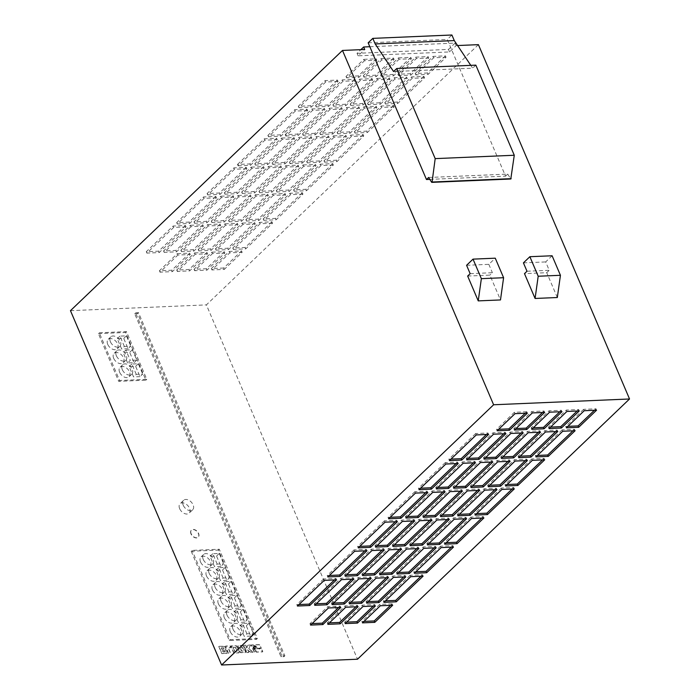 <?xml version="1.0" encoding="UTF-8"?>
<svg xmlns="http://www.w3.org/2000/svg" width="700" height="700" viewBox="0 0 700 700"><rect width="100%" height="100%" fill="white"/><g stroke="black" fill="none" stroke-linecap="round" stroke-linejoin="round"><path stroke-width="0.53" stroke-dasharray="3.5 2.62" d="M253.619 647.78A1.566 1.024 -133.7 0 1 253.715 646.59A1.566 1.024 -133.7 0 1 255.981 647.675A1.566 1.024 -133.7 0 1 255.885 648.865A1.566 1.024 -133.7 0 1 253.619 647.78M253.794 647.605A1.566 1.024 -133.7 0 1 253.89 646.424A1.566 1.024 -133.7 0 1 256.165 647.509A1.566 1.024 -133.7 0 1 256.06 648.69A1.566 1.024 -133.7 0 1 253.794 647.605M179.646 508.664A6.545 4.288 -133.7 0 1 180.058 503.72A6.545 4.288 -133.7 0 1 189.534 508.244A6.545 4.288 -133.7 0 1 189.114 513.188A6.545 4.288 -133.7 0 1 179.646 508.664M183.225 505.242A6.545 4.288 -133.7 0 1 183.636 500.299A6.545 4.288 -133.7 0 1 193.104 504.823A6.545 4.288 -133.7 0 1 192.692 509.766A6.545 4.288 -133.7 0 1 183.225 505.242M113.671 358.295A6.545 4.288 -133.7 0 1 114.091 353.351A6.545 4.288 -133.7 0 1 123.559 357.875A6.545 4.288 -133.7 0 1 123.139 362.819A6.545 4.288 -133.7 0 1 113.671 358.295M116.357 355.731A6.545 4.288 -133.7 0 1 116.769 350.787A6.545 4.288 -133.7 0 1 126.236 355.311A6.545 4.288 -133.7 0 1 125.825 360.255A6.545 4.288 -133.7 0 1 116.357 355.731M119.621 372.251A6.545 4.288 -133.7 0 1 120.041 367.308A6.545 4.288 -133.7 0 1 129.509 371.822A6.545 4.288 -133.7 0 1 129.089 376.766A6.545 4.288 -133.7 0 1 119.621 372.251M122.308 369.679A6.545 4.288 -133.7 0 1 122.719 364.735A6.545 4.288 -133.7 0 1 132.195 369.259A6.545 4.288 -133.7 0 1 131.775 374.203A6.545 4.288 -133.7 0 1 122.308 369.679M107.721 344.348A6.545 4.288 -133.7 0 1 108.141 339.404A6.545 4.288 -133.7 0 1 117.609 343.928A6.545 4.288 -133.7 0 1 117.189 348.871A6.545 4.288 -133.7 0 1 107.721 344.348M110.407 341.784A6.545 4.288 -133.7 0 1 110.819 336.84A6.545 4.288 -133.7 0 1 120.295 341.364A6.545 4.288 -133.7 0 1 119.875 346.299A6.545 4.288 -133.7 0 1 110.407 341.784M200.541 561.96A6.545 4.288 -133.7 0 1 200.961 557.025A6.545 4.288 -133.7 0 1 210.429 561.54A6.545 4.288 -133.7 0 1 210.018 566.484A6.545 4.288 -133.7 0 1 200.541 561.96M203.227 559.396A6.545 4.288 -133.7 0 1 203.639 554.452A6.545 4.288 -133.7 0 1 213.115 558.976A6.545 4.288 -133.7 0 1 212.695 563.92A6.545 4.288 -133.7 0 1 203.227 559.396M206.491 575.916A6.545 4.288 -133.7 0 1 206.911 570.972A6.545 4.288 -133.7 0 1 216.379 575.496A6.545 4.288 -133.7 0 1 215.968 580.431A6.545 4.288 -133.7 0 1 206.491 575.916M209.178 573.344A6.545 4.288 -133.7 0 1 209.589 568.4A6.545 4.288 -133.7 0 1 219.065 572.924A6.545 4.288 -133.7 0 1 218.645 577.867A6.545 4.288 -133.7 0 1 209.178 573.344M212.441 589.864A6.545 4.288 -133.7 0 1 212.861 584.92A6.545 4.288 -133.7 0 1 222.329 589.444A6.545 4.288 -133.7 0 1 221.918 594.387A6.545 4.288 -133.7 0 1 212.441 589.864M215.127 587.3A6.545 4.288 -133.7 0 1 215.539 582.356A6.545 4.288 -133.7 0 1 225.015 586.88A6.545 4.288 -133.7 0 1 224.595 591.815A6.545 4.288 -133.7 0 1 215.127 587.3M224.341 617.759A6.545 4.288 -133.7 0 1 224.761 612.824A6.545 4.288 -133.7 0 1 234.229 617.339A6.545 4.288 -133.7 0 1 233.818 622.282A6.545 4.288 -133.7 0 1 224.341 617.759M227.027 615.195A6.545 4.288 -133.7 0 1 227.439 610.251A6.545 4.288 -133.7 0 1 236.915 614.775A6.545 4.288 -133.7 0 1 236.495 619.719A6.545 4.288 -133.7 0 1 227.027 615.195M230.291 631.715A6.545 4.288 -133.7 0 1 230.711 626.771A6.545 4.288 -133.7 0 1 240.179 631.295A6.545 4.288 -133.7 0 1 239.767 636.23A6.545 4.288 -133.7 0 1 230.291 631.715M232.977 629.142A6.545 4.288 -133.7 0 1 233.389 624.207A6.545 4.288 -133.7 0 1 242.865 628.722A6.545 4.288 -133.7 0 1 242.445 633.666A6.545 4.288 -133.7 0 1 232.977 629.142M218.391 603.811A6.545 4.288 -133.7 0 1 218.811 598.867A6.545 4.288 -133.7 0 1 228.279 603.391A6.545 4.288 -133.7 0 1 227.868 608.335A6.545 4.288 -133.7 0 1 218.391 603.811M221.077 601.247A6.545 4.288 -133.7 0 1 221.489 596.304A6.545 4.288 -133.7 0 1 230.965 600.827A6.545 4.288 -133.7 0 1 230.545 605.771A6.545 4.288 -133.7 0 1 221.077 601.247M190.995 533.925A4.909 3.22 -133.7 0 1 191.301 530.224A4.909 3.22 -133.7 0 1 198.406 533.61A4.909 3.22 -133.7 0 1 198.091 537.32A4.909 3.22 -133.7 0 1 190.995 533.925M191.17 533.759A4.909 3.22 -133.7 0 1 191.485 530.049A4.909 3.22 -133.7 0 1 198.59 533.444A4.909 3.22 -133.7 0 1 198.275 537.145A4.909 3.22 -133.7 0 1 191.17 533.759M369.828 46.725L448.919 43.356L447.248 39.445L451.903 35M368.165 42.814L447.248 39.445M220.806 196.219L233.161 195.685L206.334 221.349L193.979 221.883L220.806 196.219L221.401 197.61L233.756 197.085L206.929 222.749L194.574 223.274L221.401 197.61M194.6 252.91L206.955 252.385L189.07 269.491L176.715 270.025L194.6 252.91L195.195 254.31L207.55 253.785L189.665 270.891L177.31 271.416L195.195 254.31M177.301 253.654L189.656 253.12L171.771 270.235L159.416 270.76L177.301 253.654L177.896 255.045L190.251 254.52L172.366 271.626L160.011 272.151L177.896 255.045M354.777 79.345L327.95 105.009L315.595 105.534L342.414 79.87L354.777 79.345L355.373 80.745L328.545 106.409L316.19 106.934L343.009 81.27L355.373 80.745M190.4 225.304L202.755 224.779L175.928 250.443L163.572 250.968L190.4 225.304L190.995 226.695L203.35 226.17L176.523 251.834L164.168 252.359L190.995 226.695M301.744 161.709L289.38 162.234L316.207 136.57L328.562 136.045L301.744 161.709L302.339 163.1L289.975 163.625L316.803 137.961L329.158 137.436L302.339 163.1M238.105 195.475L250.46 194.95L223.633 220.614L211.278 221.139L238.105 195.475L238.7 196.875L251.055 196.35L224.227 222.014L211.873 222.539L238.7 196.875M398.475 57.873L410.839 57.339L392.954 74.454L380.59 74.979L398.475 57.873L399.07 59.264L411.434 58.739L393.549 75.845L381.185 76.37L399.07 59.264M332.141 132.624L319.786 133.149L346.614 107.485L358.969 106.96L332.141 132.624L332.736 134.015L320.381 134.54L347.209 108.876L359.564 108.351L332.736 134.015M215.862 196.429L189.035 222.093L176.68 222.617L203.508 196.954L215.862 196.429L216.457 197.82L189.63 223.484L177.275 224.009L204.102 198.345L216.457 197.82M223.668 268.021L211.312 268.546L229.197 251.44L241.553 250.915L223.668 268.021L224.263 269.412L211.907 269.946L229.793 252.831L242.148 252.306L224.263 269.412M211.899 252.175L224.254 251.65L206.369 268.756L194.014 269.281L211.899 252.175L212.494 253.566L224.849 253.041L206.964 270.156L194.609 270.681L212.494 253.566M363.877 59.342L376.233 58.817L358.348 75.924L345.993 76.449L363.877 59.342L364.473 60.734L376.828 60.209L358.942 77.324L346.588 77.849L364.473 60.734M377.02 78.4L389.375 77.875L362.547 103.539L350.192 104.064L377.02 78.4L377.615 79.791L389.97 79.266L363.142 104.93L350.787 105.455L377.615 79.791M423.973 76.396L397.145 102.06L384.79 102.585L411.618 76.921L423.973 76.396L424.567 77.796L397.74 103.46L385.385 103.985L412.213 78.321L424.567 77.796M337.479 80.08L310.651 105.744L298.296 106.277L325.115 80.614L337.479 80.08L338.074 81.48L311.246 107.144L298.891 107.669L325.71 82.005L338.074 81.48M302.356 192.745L275.529 218.409L263.174 218.934L290.001 193.27L302.356 192.745L302.951 194.136L276.124 219.8L263.769 220.325L290.596 194.661L302.951 194.136M272.703 194.005L285.058 193.48L258.23 219.144L245.875 219.669L272.703 194.005L273.297 195.396L285.652 194.871L258.825 220.535L246.47 221.06L273.297 195.396M268.511 166.39L280.866 165.865L254.039 191.529L241.684 192.054L268.511 166.39L269.106 167.79L281.461 167.265L254.634 192.929L242.279 193.454L269.106 167.79M242.296 223.09L254.66 222.565L227.832 248.229L215.469 248.754L242.296 223.09L242.891 224.481L255.255 223.956L228.428 249.62L216.064 250.145L242.891 224.481M251.204 167.134L263.567 166.6L236.74 192.264L224.385 192.798L251.204 167.134L251.799 168.525L264.162 168L237.335 193.664L224.98 194.189L251.799 168.525M393.531 58.082L375.655 75.189L363.291 75.714L381.176 58.608L393.531 58.082L394.126 59.474L376.25 76.58L363.886 77.114L381.771 59.999L394.126 59.474M393.566 105.481L366.739 131.145L354.384 131.67L381.211 106.006L393.566 105.481L394.161 106.881L367.334 132.545L354.979 133.07L381.806 107.406L394.161 106.881M332.762 163.651L305.935 189.315L293.58 189.849L320.408 164.185L332.762 163.651L333.358 165.051L306.53 190.715L294.175 191.24L321.002 165.576L333.358 165.051M207.699 224.56L220.054 224.035L193.235 249.699L180.871 250.224L207.699 224.56L208.294 225.96L220.649 225.435L193.83 251.099L181.466 251.624L208.294 225.96M224.998 223.825L237.352 223.3L210.534 248.964L198.17 249.489L224.998 223.825L225.593 225.225L237.947 224.691L211.129 250.355L198.765 250.889L225.593 225.225M285.81 165.655L298.165 165.13L271.338 190.794L258.983 191.319L285.81 165.655L286.405 167.055L298.76 166.521L271.933 192.185L259.578 192.719L286.405 167.055M185.456 225.514L158.629 251.178L146.274 251.703L173.101 226.039L185.456 225.514L186.051 226.905L159.224 252.569L146.869 253.094L173.696 227.43L186.051 226.905M271.959 221.83L245.131 247.494L232.776 248.019L259.595 222.355L271.959 221.83L272.554 223.221L245.726 248.885L233.371 249.41L260.19 223.746L272.554 223.221M372.076 78.61L345.249 104.274L332.894 104.799L359.721 79.135L372.076 78.61L372.671 80.001L345.844 105.665L333.489 106.199L360.316 80.535L372.671 80.001M314.842 133.359L302.488 133.884L329.315 108.22L341.67 107.695L314.842 133.359L315.438 134.75L303.082 135.284L329.91 109.62L342.265 109.086L315.438 134.75M303.109 164.92L315.464 164.395L288.636 190.059L276.281 190.584L303.109 164.92L303.704 166.311L316.059 165.786L289.231 191.45L276.876 191.975L303.704 166.311M284.445 162.444L272.081 162.969L298.909 137.305L311.264 136.78L284.445 162.444L285.04 163.844L272.676 164.369L299.504 138.705L311.859 138.18L285.04 163.844M255.404 194.74L267.759 194.215L240.931 219.879L228.576 220.404L255.404 194.74L255.999 196.14L268.354 195.606L241.526 221.27L229.171 221.804L255.999 196.14M363.169 134.566L336.341 160.23L323.986 160.764L350.805 135.1L363.169 134.566L363.764 135.966L336.936 161.63L324.581 162.155L351.4 136.491L363.764 135.966M237.484 164.447L264.311 138.784L276.666 138.259L249.839 163.923L237.484 164.447L238.079 165.839L264.906 140.175L277.261 139.65L250.434 165.314L238.079 165.839M285.189 134.619L312.016 108.955L324.371 108.43L297.544 134.094L285.189 134.619L285.784 136.019L312.611 110.355L324.966 109.83L298.139 135.494L285.784 136.019M445.436 55.869L427.551 72.975L415.196 73.5L433.072 56.394L445.436 55.869L446.031 57.26L428.146 74.375L415.791 74.9L433.668 57.785L446.031 57.26M397.889 74.244L415.774 57.129L428.137 56.604L410.252 73.71L397.889 74.244L398.484 75.635L416.369 58.529L428.733 58.004L410.848 75.11L398.484 75.635M307.072 109.174L280.245 134.838L267.89 135.362L294.717 109.699L307.072 109.174L307.668 110.565L280.84 136.229L268.485 136.754L295.312 111.09L307.668 110.565M281.61 138.049L293.965 137.515L267.137 163.179L254.782 163.713L281.61 138.049L282.205 139.44L294.56 138.915L267.733 164.579L255.377 165.104L282.205 139.44M379.846 102.795L367.491 103.329L394.319 77.665L406.674 77.131L379.846 102.795L380.441 104.195L368.086 104.72L394.914 79.056L407.269 78.531L380.441 104.195M363.912 106.75L376.267 106.225L349.44 131.889L337.085 132.414L363.912 106.75L364.507 108.141L376.863 107.616L350.035 133.28L337.68 133.805L364.507 108.141M333.506 135.835L345.87 135.31L319.043 160.974L306.679 161.499L333.506 135.835L334.101 137.226L346.465 136.701L319.637 162.365L307.274 162.89L334.101 137.226M246.269 167.344L219.441 193.008L207.086 193.532L233.905 167.869L246.269 167.344L246.864 168.735L220.036 194.399L207.681 194.924L234.5 169.26L246.864 168.735M457.581 45.544L456.164 45.605L449.549 51.931L358.111 55.825L364.726 49.499M478.406 44.651L206.386 304.885L357.516 659.207M70.464 310.678L206.386 304.885M552.108 255.763L545.668 261.922L549.238 270.296L546.735 272.685L524.492 273.639M523.425 262.868L545.668 261.922M526.995 271.241L549.238 270.296M226.704 651.087L227.194 653.363L221.778 653.634L218.741 646.511L224.481 646.424L225.855 649.084L225.243 649.933L226.879 650.913L227.483 652.321L227.124 653.24L221.952 653.459L218.916 646.336L224.665 646.249L226.03 648.918L225.426 649.766L226.879 650.913M228.532 653.345L225.496 646.222L229.985 646.03L230.72 647.754L228.095 647.867L230.396 653.266L228.532 653.345L225.671 646.056L230.16 645.864L230.895 647.587L228.27 647.692L230.571 653.091L228.707 653.17M239.138 651.989L238.77 652.907L233.713 652.969L230.799 646.153L236.285 645.925L239.321 651.814L239.199 652.689L233.888 652.794L231.14 645.855L236.451 645.75L239.321 651.814M244.86 649.836L245.525 652.575L240.52 652.68L237.659 646.608L238.017 645.689L242.786 645.636L244.178 648.244L242.305 648.322L241.824 647.194L239.846 647.281L241.483 651.122L243.46 651.035L242.987 649.915L245.035 649.67L245.84 651.543L245.455 652.461L240.704 652.505L237.79 645.689L242.419 645.339L243.39 645.89L244.361 648.077L242.489 648.156L242.007 647.028L240.021 647.106L241.657 650.947L243.644 650.869L243.162 649.749L245.035 649.67M246.785 648.069L247.756 645.278L250.399 645.164L248.719 648.952L253.068 652.295L250.609 652.4L247.537 649.845L248.666 652.488L246.803 652.566L243.766 645.444L245.63 645.365L246.785 648.069L247.931 645.102L250.574 644.989L248.902 648.786L253.243 652.129L250.793 652.234L247.713 649.67L248.841 652.312L246.977 652.391L243.941 645.278L245.805 645.199L246.96 647.903M253.601 648.874L254.905 649.749L255.483 652.19L254.214 652.251L251.178 645.129L259.569 644.77L261.152 648.48L256.734 647.684L255.194 645.934L253.216 645.759L252.884 647.806L255.08 649.582L255.657 652.024L254.398 652.076L251.361 644.954L259.752 644.604L261.336 648.305L256.909 647.509L255.789 646.048L254.056 645.391L252.858 646.546L253.776 648.707M256.83 649.136L256.926 648.497L261.511 649.32L262.614 651.892L256.226 652.164L255.693 649.898L257.101 648.331L261.695 649.145L262.789 651.718L256.401 651.989L255.868 649.722L257.005 648.97M134.627 313.626L137.594 313.495L283.964 656.661L280.998 656.784L134.627 313.626L135.52 312.769L138.486 312.637L284.856 655.804L281.89 655.935L135.52 312.769M191.188 551.25L218.374 550.086L256.454 639.371L229.276 640.526L191.188 551.25L192.089 550.392L219.275 549.238L257.355 638.514L230.169 639.669L192.089 550.392M98.368 333.629L125.554 332.474L145.906 380.179L118.72 381.342L98.368 333.629L99.269 332.78L126.446 331.616L146.799 379.33L119.612 380.485L99.269 332.78M467.653 276.054L489.895 275.109L500.483 299.941M429.826 179.384L505.558 176.155L448.919 43.356L455.096 43.094L456.164 45.605M557.322 297.517L546.735 272.685M466.585 265.291L488.827 264.346L495.267 258.186M470.155 273.665L492.398 272.711L489.895 275.109M488.827 264.346L492.398 272.711M428.619 177.476L507.71 174.099L505.558 176.155M507.71 174.099L510.799 178.999M393.584 71.54L472.666 68.171L470.785 65.354M475.834 65.135L472.666 68.171M455.096 43.094L448.472 49.42L357.035 53.314L360.859 49.665M357.035 53.314L358.111 55.825M448.472 49.42L449.549 51.931M119.612 380.485L118.72 381.342M146.799 379.33L145.906 380.179M126.446 331.616L125.554 332.474M127.61 362.959L123.209 352.634L129.675 352.363L134.076 362.679L127.61 362.959L130.296 360.386L125.895 350.07L123.209 352.634M140.026 376.635L133.56 376.906L129.159 366.59L135.625 366.31L140.026 376.635L142.713 374.062L136.246 374.342L133.56 376.906M128.126 348.731L121.66 349.011L117.259 338.686L123.725 338.415L128.126 348.731L130.812 346.168L124.346 346.439L121.66 349.011M230.169 639.669L229.276 640.526M257.355 638.514L256.454 639.371M219.275 549.238L218.374 550.086M226.896 580.3L220.439 580.571L216.029 570.255L222.495 569.975L226.896 580.3L229.582 577.736L223.116 578.008L220.439 580.571M232.846 594.247L226.389 594.528L221.979 584.202L228.445 583.923L232.846 594.247L235.532 591.684L229.066 591.955L226.389 594.528M238.796 608.195L232.339 608.475L227.929 598.15L234.395 597.879L238.796 608.195L241.483 605.631L235.016 605.911L232.339 608.475M244.746 622.151L238.289 622.423L233.879 612.097L240.345 611.826L244.746 622.151L247.432 619.579L240.966 619.859L238.289 622.423M250.696 636.099L244.239 636.37L239.829 626.054L246.295 625.774L250.696 636.099L253.382 633.535L246.916 633.806L244.239 636.37M220.946 566.352L214.489 566.624L210.079 556.299L216.545 556.028L220.946 566.352L223.633 563.78L217.166 564.06L214.489 566.624M281.89 655.935L280.998 656.784M284.856 655.804L283.964 656.661M138.486 312.637L137.594 313.495M217.166 564.06L212.765 553.735L219.231 553.464L223.633 563.78M219.231 553.464L216.545 556.028M212.765 553.735L210.079 556.299M246.916 633.806L242.515 623.481L248.981 623.21L253.382 633.535M248.981 623.21L246.295 625.774M242.515 623.481L239.829 626.054M240.966 619.859L236.565 609.534L243.031 609.262L247.432 619.579M243.031 609.262L240.345 611.826M236.565 609.534L233.879 612.097M235.016 605.911L230.615 595.586L237.081 595.306L241.483 605.631M237.081 595.306L234.395 597.879M230.615 595.586L227.929 598.15M229.066 591.955L224.665 581.639L231.131 581.359L235.532 591.684M231.131 581.359L228.445 583.923M224.665 581.639L221.979 584.202M223.116 578.008L218.715 567.683L225.181 567.411L229.582 577.736M225.181 567.411L222.495 569.975M218.715 567.683L216.029 570.255M124.346 346.439L119.945 336.123L126.411 335.842L130.812 346.168M126.411 335.842L123.725 338.415M119.945 336.123L117.259 338.686M136.246 374.342L131.845 364.017L138.311 363.746L142.713 374.062M138.311 363.746L135.625 366.31M131.845 364.017L129.159 366.59M125.895 350.07L132.361 349.79L136.763 360.115L130.296 360.386M136.763 360.115L134.076 362.679M132.361 349.79L129.675 352.363M255.64 648.349L254.502 648.392L253.96 647.106L255.098 647.062L255.824 648.174L254.502 648.392M254.686 648.226L253.96 647.106M254.135 646.94L255.098 647.062M255.273 646.887L255.824 648.174M236.941 651.315L234.666 651.411L233.03 647.57L235.305 647.474L237.125 651.14L234.666 651.411M234.85 651.236L233.03 647.57M233.214 647.404L235.305 647.474M235.489 647.308L237.125 651.14M222.442 650.746L224.586 650.711L225.146 651.884L222.968 651.971L222.626 650.571L224.402 650.659M224.98 650.904L225.146 651.884M225.321 651.709L222.968 651.971M221.865 649.372L221.279 648.008L223.501 647.911L223.886 649.294L221.865 649.372L221.279 648.008M221.454 647.832L223.501 647.911M223.676 647.736L223.956 648.979M223.151 651.805L222.626 650.571M224.061 649.119L222.04 649.206M542.553 459.9L544.11 458.412L531.746 458.938L532.341 460.338M544.11 458.412L544.705 459.804M531.746 458.938L504.919 484.601L507.071 484.514M504.919 484.601L505.514 486.001M460.25 491.199L461.808 489.711L449.444 490.236L422.625 515.9L423.22 517.291M449.444 490.236L450.039 491.627M461.808 489.711L462.403 491.102M422.625 515.9L424.769 515.812M494.847 489.72L496.405 488.233L484.05 488.766L457.222 514.43L457.817 515.821M484.05 488.766L484.645 490.157M496.405 488.233L497 489.633M457.222 514.43L459.366 514.334M525.254 460.635L526.803 459.148L514.447 459.673L487.62 485.336L488.215 486.736M514.447 459.673L515.043 461.073M526.803 459.148L527.398 460.548M487.62 485.336L489.773 485.249M473.358 462.849L474.906 461.361L462.551 461.886L435.724 487.55L436.319 488.95M462.551 461.886L463.146 463.286M474.906 461.361L475.501 462.752M435.724 487.55L437.876 487.463M594.414 410.279L595.971 408.8L583.616 409.325L584.211 410.716M595.971 408.8L596.566 410.191M583.616 409.325L565.731 426.431L567.875 426.344M565.731 426.431L566.326 427.831M456.059 463.584L457.608 462.096L445.252 462.621L445.848 464.021M457.608 462.096L458.202 463.496M445.252 462.621L418.425 488.285L420.578 488.198M418.425 488.285L419.02 489.685M577.115 411.023L578.673 409.535L566.317 410.06L548.433 427.166L550.576 427.079M548.433 427.166L549.028 428.566M566.317 410.06L566.913 411.451M578.673 409.535L579.267 410.926M555.66 431.55L557.209 430.062L544.854 430.588L518.026 456.251L518.621 457.651M544.854 430.588L545.449 431.988M557.209 430.062L557.804 431.463M518.026 456.251L520.179 456.164M512.146 488.985L513.704 487.498L501.349 488.023L501.944 489.423M513.704 487.498L514.299 488.898M501.349 488.023L474.521 513.686L476.665 513.599M474.521 513.686L475.116 515.086M416.745 548.634L418.294 547.146L405.939 547.671L379.111 573.335L379.706 574.726M405.939 547.671L406.534 549.062M418.294 547.146L418.889 548.538M379.111 573.335L381.264 573.239M442.951 491.934L444.509 490.446L432.145 490.971L405.317 516.635L405.912 518.035M432.145 490.971L432.74 492.371M444.509 490.446L445.104 491.846M405.317 516.635L407.47 516.548M425.652 492.669L427.21 491.181L414.846 491.715L415.441 493.106M427.21 491.181L427.805 492.581M414.846 491.715L388.019 517.37L390.171 517.282M388.019 517.37L388.614 518.77M403.637 576.975L405.195 575.496L392.84 576.021L366.012 601.685L366.608 603.076M392.84 576.021L393.435 577.413M405.195 575.496L405.79 576.887M366.012 601.685L368.156 601.589M490.656 462.114L492.205 460.626L479.85 461.151L453.023 486.815L453.617 488.206M479.85 461.151L480.445 462.543M492.205 460.626L492.8 462.017M453.023 486.815L455.175 486.719M429.844 520.284L431.401 518.796L419.046 519.321L392.219 544.985L392.814 546.385M419.046 519.321L419.641 520.721M431.401 518.796L431.996 520.188M392.219 544.985L394.363 544.898M420.936 576.24L422.494 574.753L410.139 575.278L410.734 576.678M422.494 574.753L423.089 576.153M410.139 575.278L383.311 600.941L385.455 600.854M383.311 600.941L383.906 602.341M386.339 577.719L387.896 576.231L375.541 576.756L348.714 602.42L349.309 603.811M375.541 576.756L376.136 578.148M387.896 576.231L388.491 577.622M348.714 602.42L350.858 602.332M464.45 518.805L465.999 517.317L453.644 517.851L426.816 543.515L427.411 544.906M453.644 517.851L454.239 519.242M465.999 517.317L466.594 518.718M426.816 543.515L428.969 543.419M369.04 578.454L370.598 576.966L358.234 577.491L331.415 603.155L332.01 604.555M358.234 577.491L358.829 578.891M370.598 576.966L371.192 578.358M331.415 603.155L333.559 603.067M351.741 579.189L353.299 577.701L340.935 578.226L314.108 603.89L314.703 605.29M340.935 578.226L341.53 579.626M353.299 577.701L353.894 579.101M314.108 603.89L316.26 603.803M521.054 433.029L522.611 431.541L510.256 432.066L483.429 457.73L484.024 459.121M510.256 432.066L510.851 433.457M522.611 431.541L523.206 432.933M483.429 457.73L485.573 457.634M481.749 518.07L483.298 516.582L470.942 517.108L471.537 518.508M483.298 516.582L483.892 517.983M470.942 517.108L444.115 542.771L446.267 542.684M444.115 542.771L444.71 544.171M542.517 412.493L544.075 411.005L531.72 411.53L513.835 428.645L515.979 428.549M513.835 428.645L514.43 430.036M531.72 411.53L532.315 412.93M544.075 411.005L544.67 412.405M395.246 521.754L396.804 520.266L384.449 520.8L385.044 522.191M396.804 520.266L397.399 521.666M384.449 520.8L357.621 546.464L359.765 546.367M357.621 546.464L358.216 547.855M559.816 411.757L561.374 410.27L549.019 410.795L531.134 427.91L533.278 427.814M531.134 427.91L531.729 429.301M549.019 410.795L549.614 412.195M561.374 410.27L561.969 411.67M451.343 547.155L452.9 545.668L440.536 546.192L441.131 547.593M452.9 545.668L453.495 547.067M440.536 546.192L413.709 571.856L415.861 571.769M413.709 571.856L414.304 573.256M412.545 521.019L414.102 519.531L401.748 520.056L374.92 545.72L375.515 547.12M401.748 520.056L402.342 521.456M414.102 519.531L414.697 520.931M374.92 545.72L377.064 545.633M434.044 547.89L435.592 546.403L423.238 546.936L396.41 572.6L397.005 573.991M423.238 546.936L423.832 548.327M435.592 546.403L436.188 547.803M396.41 572.6L398.562 572.504M538.352 432.285L539.91 430.797L527.555 431.331L500.727 456.995L501.323 458.386M527.555 431.331L528.15 432.723M539.91 430.797L540.505 432.197M500.727 456.995L502.88 456.899M486.456 434.499L488.014 433.011L475.659 433.536L476.254 434.936M488.014 433.011L488.609 434.411M475.659 433.536L448.831 459.2L450.975 459.113M448.831 459.2L449.426 460.6M525.219 413.227L526.776 411.749L527.371 413.14M526.776 411.749L514.413 412.274L496.536 429.38L498.68 429.293M496.536 429.38L497.131 430.771M514.413 412.274L515.008 413.665M572.959 430.815L574.508 429.328L562.153 429.852L562.747 431.252M574.508 429.328L575.102 430.719M562.153 429.852L535.325 455.516L537.477 455.429M535.325 455.516L535.92 456.916M355.933 606.804L357.49 605.316L345.135 605.841L327.25 622.947L327.845 624.347M345.135 605.841L345.73 607.233M357.49 605.316L358.085 606.707M327.25 622.947L329.402 622.86M373.24 606.069L374.789 604.581L362.434 605.106L344.549 622.212L345.144 623.613M362.434 605.106L363.029 606.497M374.789 604.581L375.384 605.972M344.549 622.212L346.701 622.125M364.849 550.839L366.398 549.351L354.043 549.885L354.637 551.276M366.398 549.351L366.993 550.751M354.043 549.885L327.215 575.549L329.368 575.452M327.215 575.549L327.81 576.94M390.539 605.325L392.088 603.837L392.683 605.238M392.088 603.837L379.733 604.371L361.848 621.477L364 621.381M361.848 621.477L362.442 622.869M379.733 604.371L380.328 605.762M447.142 519.549L448.7 518.061L436.345 518.586L409.517 544.25L410.113 545.641M436.345 518.586L436.94 519.977M448.7 518.061L449.295 519.452M409.517 544.25L411.67 544.154M477.549 490.464L479.106 488.976L466.751 489.501L439.924 515.165L440.519 516.556M466.751 489.501L467.346 490.892M479.106 488.976L479.701 490.367M439.924 515.165L442.067 515.069M334.442 579.924L335.991 578.445L323.636 578.97L324.231 580.361M335.991 578.445L336.586 579.836M323.636 578.97L296.809 604.634L298.961 604.538M296.809 604.634L297.404 606.025M503.755 433.764L505.312 432.276L492.957 432.801L466.13 458.465L466.725 459.865M492.957 432.801L493.552 434.201M505.312 432.276L505.907 433.668M466.13 458.465L468.274 458.377M507.955 461.37L509.504 459.891L497.149 460.416L470.321 486.08L470.916 487.471M497.149 460.416L497.744 461.808M509.504 459.891L510.099 461.282M470.321 486.08L472.474 485.984M382.148 550.104L383.696 548.616L371.341 549.141L344.514 574.805L345.109 576.205M371.341 549.141L371.936 550.541M383.696 548.616L384.291 550.016M344.514 574.805L346.666 574.718M338.634 607.539L340.191 606.051L327.836 606.576L309.951 623.691L310.546 625.082M327.836 606.576L328.431 607.976M340.191 606.051L340.786 607.451M309.951 623.691L312.095 623.595M399.446 549.369L400.995 547.881L388.64 548.406L361.812 574.07L362.408 575.47M388.64 548.406L389.235 549.806M400.995 547.881L401.59 549.273M361.812 574.07L363.965 573.983M234.5 169.26L233.905 167.869M207.681 194.924L207.086 193.532M220.036 194.399L219.441 193.008M307.274 162.89L306.679 161.499M319.637 162.365L319.043 160.974M346.465 136.701L345.87 135.31M337.68 133.805L337.085 132.414M350.035 133.28L349.44 131.889M376.863 107.616L376.267 106.225M407.269 78.531L406.674 77.131M394.914 79.056L394.319 77.665M368.086 104.72L367.491 103.329M255.377 165.104L254.782 163.713M267.733 164.579L267.137 163.179M294.56 138.915L293.965 137.515M295.312 111.09L294.717 109.699M268.485 136.754L267.89 135.362M280.84 136.229L280.245 134.838M410.848 75.11L410.252 73.71M428.733 58.004L428.137 56.604M416.369 58.529L415.774 57.129M433.668 57.785L433.072 56.394M415.791 74.9L415.196 73.5M428.146 74.375L427.551 72.975M298.139 135.494L297.544 134.094M324.966 109.83L324.371 108.43M312.611 110.355L312.016 108.955M250.434 165.314L249.839 163.923M277.261 139.65L276.666 138.259M264.906 140.175L264.311 138.784M351.4 136.491L350.805 135.1M324.581 162.155L323.986 160.764M336.936 161.63L336.341 160.23M229.171 221.804L228.576 220.404M241.526 221.27L240.931 219.879M268.354 195.606L267.759 194.215M311.859 138.18L311.264 136.78M299.504 138.705L298.909 137.305M272.676 164.369L272.081 162.969M276.876 191.975L276.281 190.584M289.231 191.45L288.636 190.059M316.059 165.786L315.464 164.395M342.265 109.086L341.67 107.695M329.91 109.62L329.315 108.22M303.082 135.284L302.488 133.884M360.316 80.535L359.721 79.135M333.489 106.199L332.894 104.799M345.844 105.665L345.249 104.274M260.19 223.746L259.595 222.355M233.371 249.41L232.776 248.019M245.726 248.885L245.131 247.494M173.696 227.43L173.101 226.039M146.869 253.094L146.274 251.703M159.224 252.569L158.629 251.178M259.578 192.719L258.983 191.319M271.933 192.185L271.338 190.794M298.76 166.521L298.165 165.13M198.765 250.889L198.17 249.489M211.129 250.355L210.534 248.964M237.947 224.691L237.352 223.3M181.466 251.624L180.871 250.224M193.83 251.099L193.235 249.699M220.649 225.435L220.054 224.035M321.002 165.576L320.408 164.185M294.175 191.24L293.58 189.849M306.53 190.715L305.935 189.315M381.806 107.406L381.211 106.006M354.979 133.07L354.384 131.67M367.334 132.545L366.739 131.145M381.771 59.999L381.176 58.608M363.886 77.114L363.291 75.714M376.25 76.58L375.655 75.189M224.98 194.189L224.385 192.798M237.335 193.664L236.74 192.264M264.162 168L263.567 166.6M216.064 250.145L215.469 248.754M228.428 249.62L227.832 248.229M255.255 223.956L254.66 222.565M242.279 193.454L241.684 192.054M254.634 192.929L254.039 191.529M281.461 167.265L280.866 165.865M246.47 221.06L245.875 219.669M258.825 220.535L258.23 219.144M285.652 194.871L285.058 193.48M290.596 194.661L290.001 193.27M263.769 220.325L263.174 218.934M276.124 219.8L275.529 218.409M325.71 82.005L325.115 80.614M298.891 107.669L298.296 106.277M311.246 107.144L310.651 105.744M412.213 78.321L411.618 76.921M385.385 103.985L384.79 102.585M397.74 103.46L397.145 102.06M350.787 105.455L350.192 104.064M363.142 104.93L362.547 103.539M389.97 79.266L389.375 77.875M346.588 77.849L345.993 76.449M358.942 77.324L358.348 75.924M376.828 60.209L376.233 58.817M194.609 270.681L194.014 269.281M206.964 270.156L206.369 268.756M224.849 253.041L224.254 251.65M242.148 252.306L241.553 250.915M229.793 252.831L229.197 251.44M211.907 269.946L211.312 268.546M204.102 198.345L203.508 196.954M177.275 224.009L176.68 222.617M189.63 223.484L189.035 222.093M359.564 108.351L358.969 106.96M347.209 108.876L346.614 107.485M320.381 134.54L319.786 133.149M381.185 76.37L380.59 74.979M393.549 75.845L392.954 74.454M411.434 58.739L410.839 57.339M211.873 222.539L211.278 221.139M224.227 222.014L223.633 220.614M251.055 196.35L250.46 194.95M329.158 137.436L328.562 136.045M316.803 137.961L316.207 136.57M289.975 163.625L289.38 162.234M164.168 252.359L163.572 250.968M176.523 251.834L175.928 250.443M203.35 226.17L202.755 224.779M343.009 81.27L342.414 79.87M316.19 106.934L315.595 105.534M328.545 106.409L327.95 105.009M160.011 272.151L159.416 270.76M172.366 271.626L171.771 270.235M190.251 254.52L189.656 253.12M177.31 271.416L176.715 270.025M189.665 270.891L189.07 269.491M207.55 253.785L206.955 252.385M194.574 223.274L193.979 221.883M206.929 222.749L206.334 221.349M233.756 197.085L233.161 195.685M183.636 500.299L180.058 503.72M116.769 350.787L114.091 353.351M122.719 364.735L120.041 367.308M110.819 336.84L108.141 339.404M203.639 554.452L200.961 557.025M209.589 568.4L206.911 570.972M215.539 582.356L212.861 584.92M227.439 610.251L224.761 612.824M233.389 624.207L230.711 626.771M221.489 596.304L218.811 598.867M230.545 605.771L227.868 608.335M242.445 633.666L239.767 636.23M236.495 619.719L233.818 622.282M224.595 591.815L221.918 594.387M218.645 577.867L215.968 580.431M212.695 563.92L210.018 566.484M119.875 346.299L117.189 348.871M131.775 374.203L129.089 376.766M125.825 360.255L123.139 362.819M192.692 509.766L189.114 513.188"/><path stroke-width="1.05" d="M470.785 65.354L454.282 40.583L375.2 43.951L372.82 38.369L368.165 42.814L426.475 179.524L429.826 179.384M360.859 49.665L363.65 46.988L364.726 49.499L342.484 50.444L70.464 310.678L221.594 665L357.516 659.207L629.536 398.983L478.406 44.651L457.581 45.544M538.195 276.238L535.08 298.463L557.322 297.517L560.438 275.293L552.108 255.763L529.865 256.707L538.195 276.238L560.438 275.293M535.08 298.463L524.492 273.639L526.995 271.241L523.425 262.868L529.865 256.707M342.484 50.444L493.614 404.766L629.536 398.983M221.594 665L493.614 404.766M372.82 38.369L451.903 35L454.282 40.583M362.408 575.47L374.762 574.936L401.59 549.273L389.235 549.806L362.408 575.47M310.546 625.082L322.901 624.558L340.786 607.451L328.431 607.976L310.546 625.082M345.109 576.205L357.464 575.68L384.291 550.016L371.936 550.541L345.109 576.205M470.916 487.471L483.28 486.946L510.099 461.282L497.744 461.808L470.916 487.471M466.725 459.865L479.08 459.331L505.907 433.668L493.552 434.201L466.725 459.865M324.231 580.361L297.404 606.025L309.767 605.5L336.586 579.836L324.231 580.361M440.519 516.556L452.874 516.031L479.701 490.367L467.346 490.892L440.519 516.556M410.113 545.641L422.467 545.116L449.295 519.452L436.94 519.977L410.113 545.641M392.683 605.238L380.328 605.762L362.442 622.869L374.797 622.344L392.683 605.238M354.637 551.276L327.81 576.94L340.165 576.415L366.993 550.751L354.637 551.276M345.144 623.613L357.499 623.079L375.384 605.972L363.029 606.497L345.144 623.613M327.845 624.347L340.2 623.822L358.085 606.707L345.73 607.233L327.845 624.347M562.747 431.252L535.92 456.916L548.275 456.383L575.102 430.719L562.747 431.252M527.371 413.14L515.008 413.665L497.131 430.771L509.486 430.246L527.371 413.14M476.254 434.936L449.426 460.6L461.781 460.075L488.609 434.411L476.254 434.936M501.323 458.386L513.678 457.861L540.505 432.197L528.15 432.723L501.323 458.386M397.005 573.991L409.369 573.466L436.188 547.803L423.832 548.327L397.005 573.991M375.515 547.12L387.87 546.595L414.697 520.931L402.342 521.456L375.515 547.12M441.131 547.593L414.304 573.256L426.668 572.731L453.495 547.067L441.131 547.593M544.084 428.776L561.969 411.67L549.614 412.195L531.729 429.301L544.084 428.776L543.489 427.376L559.816 411.757M385.044 522.191L358.216 547.855L370.571 547.33L397.399 521.666L385.044 522.191M526.785 429.511L544.67 412.405L532.315 412.93L514.43 430.036L526.785 429.511L526.19 428.12L542.517 412.493M471.537 518.508L444.71 544.171L457.065 543.646L483.892 517.983L471.537 518.508M484.024 459.121L496.379 458.596L523.206 432.933L510.851 433.457L484.024 459.121M314.703 605.29L327.066 604.765L353.894 579.101L341.53 579.626L314.703 605.29M332.01 604.555L344.365 604.021L371.192 578.358L358.829 578.891L332.01 604.555M427.411 544.906L439.766 544.381L466.594 518.718L454.239 519.242L427.411 544.906M349.309 603.811L361.664 603.286L388.491 577.622L376.136 578.148L349.309 603.811M410.734 576.678L383.906 602.341L396.261 601.816L423.089 576.153L410.734 576.678M392.814 546.385L405.169 545.851L431.996 520.188L419.641 520.721L392.814 546.385M453.617 488.206L465.972 487.681L492.8 462.017L480.445 462.543L453.617 488.206M366.608 603.076L378.963 602.551L405.79 576.887L393.435 577.413L366.608 603.076M415.441 493.106L388.614 518.77L400.977 518.245L427.805 492.581L415.441 493.106M405.912 518.035L418.276 517.51L445.104 491.846L432.74 492.371L405.912 518.035M379.706 574.726L392.07 574.201L418.889 548.538L406.534 549.062L379.706 574.726M501.944 489.423L475.116 515.086L487.471 514.561L514.299 488.898L501.944 489.423M518.621 457.651L530.976 457.126L557.804 431.463L545.449 431.988L518.621 457.651M561.383 428.041L579.267 410.926L566.913 411.451L549.028 428.566L561.383 428.041L560.788 426.641L577.115 411.023M445.848 464.021L419.02 489.685L431.375 489.16L458.202 463.496L445.848 464.021M584.211 410.716L566.326 427.831L578.681 427.297L596.566 410.191L584.211 410.716M436.319 488.95L448.674 488.416L475.501 462.752L463.146 463.286L436.319 488.95M488.215 486.736L500.579 486.211L527.398 460.548L515.043 461.073L488.215 486.736M457.817 515.821L470.173 515.296L497 489.633L484.645 490.157L457.817 515.821M423.22 517.291L435.575 516.766L462.403 491.102L450.039 491.627L423.22 517.291M532.341 460.338L505.514 486.001L517.878 485.468L544.705 459.804L532.341 460.338M473.025 259.131L466.585 265.291L470.155 273.665L467.653 276.054L478.24 300.886L500.483 299.941L503.597 277.716L495.267 258.186L473.025 259.131L481.355 278.661L503.597 277.716M363.65 46.988L369.828 46.725M481.355 278.661L478.24 300.886M426.475 179.524L428.619 177.476L431.716 182.367L510.799 178.999L514.273 155.251L435.19 158.62L432.075 182.026L511.157 178.657M435.19 158.62L396.751 68.504L475.834 65.135L514.273 155.251M375.2 43.951L393.584 71.54L396.751 68.504M507.071 484.514L517.282 484.076L542.553 459.9M517.282 484.076L517.878 485.468M424.769 515.812L434.98 515.375L460.25 491.199M434.98 515.375L435.575 516.766M459.366 514.334L469.577 513.896L494.847 489.72M469.577 513.896L470.173 515.296M489.773 485.249L499.984 484.811L525.254 460.635M499.984 484.811L500.579 486.211M437.876 487.463L448.079 487.025L473.358 462.849M448.079 487.025L448.674 488.416M567.875 426.344L578.086 425.906L594.414 410.279M578.086 425.906L578.681 427.297M420.578 488.198L430.78 487.76L456.059 463.584M430.78 487.76L431.375 489.16M550.576 427.079L560.788 426.641M520.179 456.164L530.381 455.726L555.66 431.55M530.381 455.726L530.976 457.126M476.665 513.599L486.876 513.161L512.146 488.985M486.876 513.161L487.471 514.561M381.264 573.239L391.475 572.81L416.745 548.634M391.475 572.81L392.07 574.201M407.47 516.548L417.681 516.11L442.951 491.934M417.681 516.11L418.276 517.51M390.171 517.282L400.382 516.845L425.652 492.669M400.382 516.845L400.977 518.245M368.156 601.589L378.368 601.16L403.637 576.975M378.368 601.16L378.963 602.551M455.175 486.719L465.377 486.29L490.656 462.114M465.377 486.29L465.972 487.681M394.363 544.898L404.574 544.46L429.844 520.284M404.574 544.46L405.169 545.851M385.455 600.854L395.666 600.416L420.936 576.24M395.666 600.416L396.261 601.816M350.858 602.332L361.069 601.895L386.339 577.719M361.069 601.895L361.664 603.286M428.969 543.419L439.171 542.981L464.45 518.805M439.171 542.981L439.766 544.381M333.559 603.067L343.77 602.63L369.04 578.454M343.77 602.63L344.365 604.021M316.26 603.803L326.471 603.365L351.741 579.189M326.471 603.365L327.066 604.765M485.573 457.634L495.784 457.205L521.054 433.029M495.784 457.205L496.379 458.596M446.267 542.684L456.47 542.246L481.749 518.07M456.47 542.246L457.065 543.646M515.979 428.549L526.19 428.12M359.765 546.367L369.976 545.93L395.246 521.754M369.976 545.93L370.571 547.33M533.278 427.814L543.489 427.376M415.861 571.769L426.072 571.331L451.343 547.155M426.072 571.331L426.668 572.731M377.064 545.633L387.275 545.195L412.545 521.019M387.275 545.195L387.87 546.595M398.562 572.504L408.774 572.066L434.044 547.89M408.774 572.066L409.369 573.466M502.88 456.899L513.082 456.461L538.352 432.285M513.082 456.461L513.678 457.861M450.975 459.113L461.186 458.675L486.456 434.499M461.186 458.675L461.781 460.075M498.68 429.293L508.891 428.855L525.219 413.227M508.891 428.855L509.486 430.246M537.477 455.429L547.68 454.991L572.959 430.815M547.68 454.991L548.275 456.383M329.402 622.86L339.605 622.423L355.933 606.804M339.605 622.423L340.2 623.822M346.701 622.125L356.904 621.688L373.24 606.069M356.904 621.688L357.499 623.079M329.368 575.452L339.57 575.015L364.849 550.839M339.57 575.015L340.165 576.415M364 621.381L374.203 620.952L390.539 605.325M374.203 620.952L374.797 622.344M411.67 544.154L421.873 543.725L447.142 519.549M421.873 543.725L422.467 545.116M442.067 515.069L452.279 514.64L477.549 490.464M452.279 514.64L452.874 516.031M298.961 604.538L309.172 604.109L334.442 579.924M309.172 604.109L309.767 605.5M468.274 458.377L478.485 457.94L503.755 433.764M478.485 457.94L479.08 459.331M472.474 485.984L482.685 485.555L507.955 461.37M482.685 485.555L483.28 486.946M346.666 574.718L356.869 574.28L382.148 550.104M356.869 574.28L357.464 575.68M312.095 623.595L322.306 623.157L338.634 607.539M322.306 623.157L322.901 624.558M363.965 573.983L374.168 573.545L399.446 549.369M374.168 573.545L374.762 574.936"/></g></svg>
